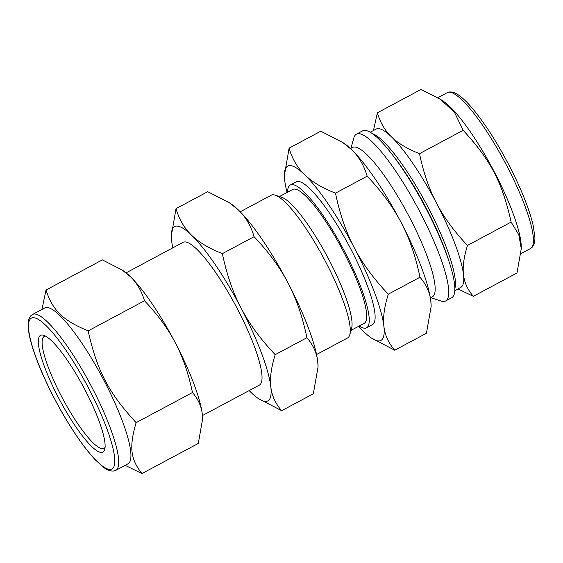 <?xml version="1.0" encoding="UTF-8"?>
<svg xmlns="http://www.w3.org/2000/svg" width="563" height="563" viewBox="0 0 563 563"><rect width="100%" height="100%" fill="white"/><g stroke="black" fill="none" stroke-linecap="round" stroke-linejoin="round"><path stroke-width="0.84" d="M473.342 296.321C467.628 289.713 464.348 282.464 463.497 274.575C462.54 266.735 463.87 257.024 467.487 245.419L511.134 222.075L518.84 234.82L521.268 248.691L516.989 272.978L473.342 296.321L457.916 288.946M521.268 248.691L521.261 246.657A88.356 18.086 61.9 0 0 492.59 168.604A88.356 18.086 61.9 0 0 443.581 101.424L440.766 99.524L421.04 89.447L377.393 112.79L373.473 130.51M467.487 245.419C454.242 231.499 443.94 217.438 436.578 203.236C429.126 189.091 423.432 172.567 419.512 153.657L463.166 130.306C490.83 160.413 502.119 181.997 511.134 222.075M440.766 99.524L454.566 112.509L463.166 130.306M419.512 153.657C407.316 148.836 397.992 143.262 391.531 136.922C384.979 130.637 380.264 122.593 377.393 112.79M350.918 148.351L353.831 137.928A94.584 19.367 61.9 0 1 356.414 134.17L362.53 130.905A94.584 19.367 61.9 0 1 424.213 205.171A94.584 19.367 61.9 0 1 451.744 297.707L445.636 300.98A94.584 19.367 61.9 0 1 444.798 301.311A94.584 19.367 61.9 0 1 441.075 301.043L430.786 297.679M370.18 132.27L376.105 129.103A89.77 18.375 61.9 0 1 391.531 136.922A89.77 18.375 61.9 0 1 436.578 203.236A89.77 18.375 61.9 0 1 463.497 274.575A89.77 18.375 61.9 0 1 460.78 287.411L454.848 290.585M176.015 208.641L207.705 191.694L229.43 202.786L238.515 210.112C245.728 217.029 250.915 225.89 254.082 236.685L222.392 253.631C208.957 248.332 198.69 242.189 191.582 235.214C184.368 228.289 179.175 219.436 176.015 208.641L171.307 235.974A98.828 20.233 61.9 0 1 191.582 235.214A98.828 20.233 61.9 0 1 241.182 308.221C232.969 292.647 226.706 274.448 222.392 253.631M254.082 236.685C268.664 252.006 280.008 267.488 288.108 283.119C296.321 298.7 302.584 316.892 306.898 337.709L275.208 354.662C260.627 339.334 249.282 323.852 241.182 308.221A98.828 20.233 61.9 0 1 270.81 386.76C269.761 378.132 271.225 367.435 275.208 354.662M289.101 148.16L320.79 131.207L342.515 142.305L351.601 149.631C358.814 156.549 364.001 165.402 367.167 176.198C381.749 191.526 393.094 207.008 401.194 222.638C409.407 238.212 415.67 256.411 419.984 277.228L388.294 294.182C373.712 278.854 362.368 263.371 354.268 247.741C346.055 232.16 339.792 213.968 335.478 193.151C322.043 187.845 311.775 181.708 304.667 174.727C297.454 167.809 292.26 158.949 289.101 148.16L284.392 175.494A98.828 20.233 61.9 0 1 304.667 174.727A98.828 20.233 61.9 0 1 354.268 247.741A98.828 20.233 61.9 0 1 383.896 326.273C382.847 317.645 384.311 306.948 388.294 294.182M367.167 176.198L335.478 193.151M306.898 337.709C313.183 344.992 316.8 352.973 317.736 361.657L318.053 367.013L313.338 393.755L281.648 410.701C275.363 403.425 271.753 395.444 270.81 386.76A98.828 20.233 61.9 0 1 258.192 398.435A98.828 20.233 61.9 0 1 250.845 392.284A98.828 20.233 61.9 0 1 249.142 390.588M419.984 277.228C426.268 284.505 429.886 292.493 430.822 301.177L431.138 306.532L426.423 333.268L394.733 350.221C388.449 342.937 384.839 334.957 383.896 326.273A98.828 20.233 61.9 0 1 371.277 337.948A98.828 20.233 61.9 0 1 363.93 331.797A98.828 20.233 61.9 0 1 358.666 326.294M258.192 398.435L281.648 410.701M371.277 337.948L394.733 350.221M342.515 142.305L344.246 143.481A98.828 20.233 61.9 0 1 351.601 149.631A98.828 20.233 61.9 0 1 401.194 222.638A98.828 20.233 61.9 0 1 430.822 301.177A98.828 20.233 61.9 0 1 431.138 305.934L431.138 306.532M287.074 192.455A98.828 20.233 61.9 0 1 284.702 180.251A98.828 20.233 61.9 0 1 284.392 175.494M229.43 202.786L231.161 203.961A98.828 20.233 61.9 0 1 238.515 210.112A98.828 20.233 61.9 0 1 288.108 283.119A98.828 20.233 61.9 0 1 317.736 361.657A98.828 20.233 61.9 0 1 318.053 366.422L318.053 367.013M172.806 247.854A98.828 20.233 61.9 0 1 171.616 240.739A98.828 20.233 61.9 0 1 171.307 235.974M46.018 290.022L102.353 259.895L122.087 269.973L130.334 276.623C136.893 282.907 141.602 290.951 144.48 300.755C157.724 314.682 168.027 328.743 175.382 342.937C182.841 357.083 188.535 373.614 192.455 392.524C198.162 399.139 201.441 406.387 202.3 414.277L202.581 419.139L198.303 443.426L141.967 473.553C130.405 459.077 129.033 447.106 136.119 422.651C108.448 392.552 97.16 370.968 88.145 330.889C62.711 320.248 52.802 310.635 46.018 290.022L41.929 309.439M125.127 465.334L141.967 473.553M144.48 300.755L88.145 330.889M192.455 392.524L136.119 422.651M122.087 269.973L123.656 271.035A89.77 18.375 61.9 0 1 130.334 276.623A89.77 18.375 61.9 0 1 175.382 342.937A89.77 18.375 61.9 0 1 202.3 414.277A89.77 18.375 61.9 0 1 202.581 418.598L202.581 419.139M240.211 211.801L271.246 195.206A80.931 16.566 61.9 0 1 275.145 195.15A80.931 16.566 61.9 0 1 324.028 258.755A80.931 16.566 61.9 0 1 349.799 334.725A80.931 16.566 61.9 0 1 347.589 337.941L316.554 354.535M275.145 195.15L281.634 197.268A75.892 15.539 61.9 0 1 327.469 256.918A75.892 15.539 61.9 0 1 351.636 328.152L349.799 334.725M279.424 196.55L292.64 189.478A75.892 15.539 61.9 0 1 342.135 249.071A75.892 15.539 61.9 0 1 364.226 323.324L351.009 330.39M287.566 192.194A80.931 16.566 61.9 0 1 290.262 185.037A80.931 16.566 61.9 0 1 343.043 248.586A80.931 16.566 61.9 0 1 366.604 327.765A80.931 16.566 61.9 0 1 365.894 328.053A80.931 16.566 61.9 0 1 359.152 326.033M290.262 185.037L296.131 181.898A80.931 16.566 61.9 0 1 348.912 245.447A80.931 16.566 61.9 0 1 372.467 324.633L366.604 327.765M350.496 148.576L352.537 147.485A84.668 17.333 61.9 0 1 407.753 213.975A84.668 17.333 61.9 0 1 432.405 296.814L430.364 297.904M356.414 134.17A94.584 19.367 61.9 0 1 418.098 208.444A94.584 19.367 61.9 0 1 445.636 300.98M105.084 447.36A63.429 12.984 61.9 0 1 104.014 448.366A63.429 12.984 61.9 0 1 103.458 448.584A63.429 12.984 61.9 0 1 61.958 397.267A63.429 12.984 61.9 0 1 44.181 336.498A63.429 12.984 61.9 0 1 45.61 336.16M102.346 452.328A66.209 13.554 61.9 0 1 55.85 392.58A66.209 13.554 61.9 0 1 43.668 335.288A66.209 13.554 61.9 0 1 83.655 387.316A66.209 13.554 61.9 0 1 104.739 449.464A66.209 13.554 61.9 0 1 102.346 452.328M32.478 314.499L44.695 307.961A88.356 18.086 61.9 0 1 102.318 377.337A88.356 18.086 61.9 0 1 128.04 463.778L115.816 470.316A88.356 18.086 61.9 0 0 91.994 387.464A88.356 18.086 61.9 0 0 32.478 314.499L31 315.583C28.783 318.046 27.833 321.564 28.15 326.146C28.382 331.698 29.832 338.785 32.513 347.42C38.235 365.528 47.144 385.571 59.242 407.556C71.944 430.28 83.993 447.74 95.379 459.936L103.529 467.304C107.23 470.196 110.742 471.414 114.064 470.95L115.816 470.316M126.091 272.844L183.045 242.379A80.931 16.566 61.9 0 1 235.827 305.934A80.931 16.566 61.9 0 1 259.381 385.113L202.427 415.571M392.925 155.501A88.067 18.03 61.9 0 1 426.458 208.563A88.067 18.03 61.9 0 1 448.162 258.769M372.016 133.445A89.77 18.375 61.9 0 1 428.274 207.684A89.77 18.375 61.9 0 1 454.897 288.404M437.88 97.666L447.191 92.684A88.356 18.086 61.9 0 1 506.714 165.656A88.356 18.086 61.9 0 1 530.529 248.501L521.078 253.561M88.982 388.927A85.52 17.509 61.9 0 1 97.343 461.667A85.52 17.509 61.9 0 1 28.783 330.537A85.52 17.509 61.9 0 1 88.982 388.927M447.191 92.684L448.915 92.058C452.195 91.586 455.65 92.754 459.281 95.555C463.771 98.828 468.866 103.972 474.56 110.995C486.003 125.246 497.368 143.079 508.649 164.502C520.817 187.986 528.946 208.106 533.041 224.855L534.85 236.657C535.195 241.33 534.252 244.912 532.021 247.403L530.529 248.501"/></g></svg>
